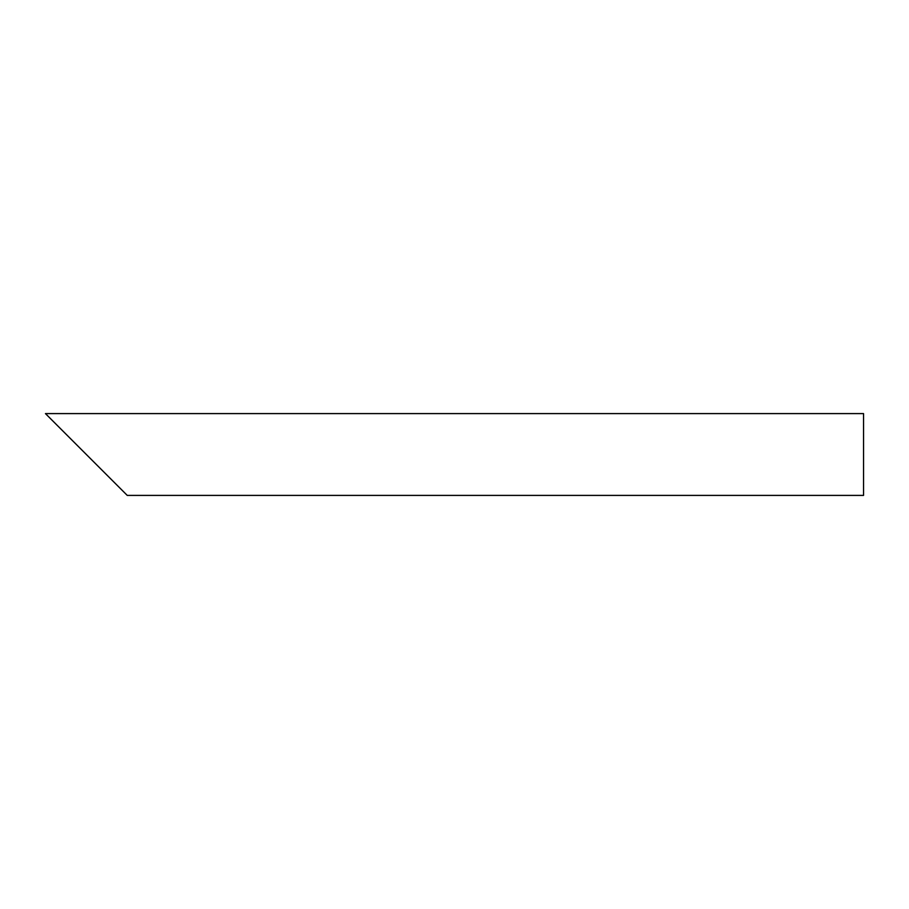<?xml version="1.0" encoding="UTF-8"?>
<svg xmlns="http://www.w3.org/2000/svg" width="909" height="909" viewBox="0 0 909 909"><rect width="100%" height="100%" fill="white"/><g stroke="black" fill="none" stroke-linecap="round" stroke-linejoin="round"><path stroke-width="1.36" d="M86.355 454.5L45.45 413.595L863.55 413.595L863.55 495.405L127.26 495.405L57.21 425.355"/></g></svg>
